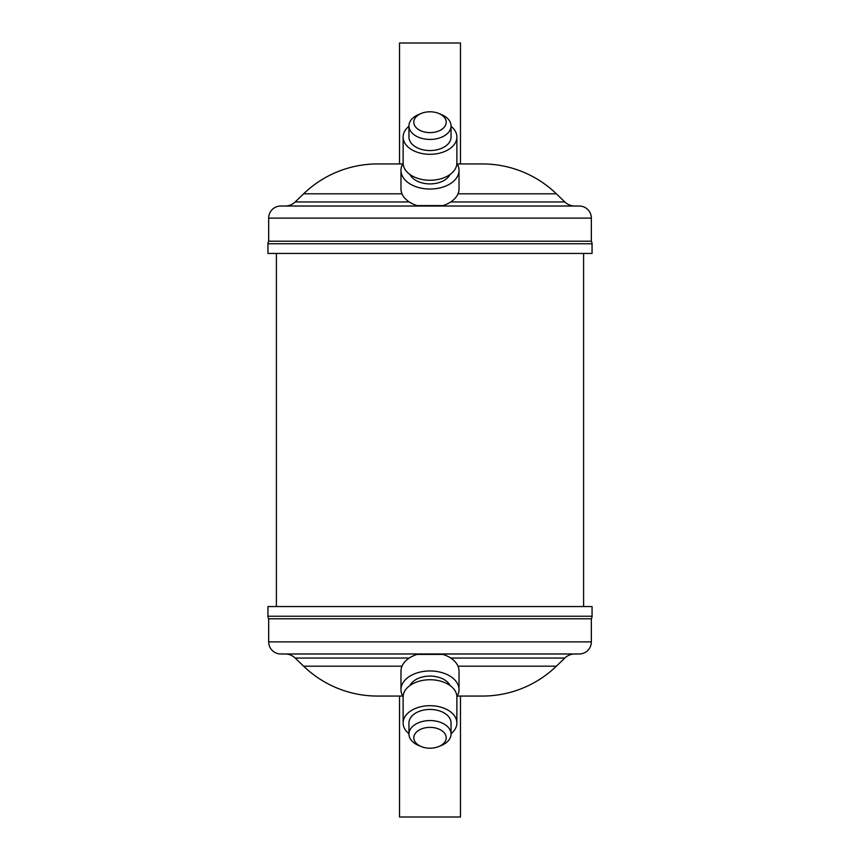 <?xml version="1.0" encoding="UTF-8"?>
<svg xmlns="http://www.w3.org/2000/svg" width="860" height="860" viewBox="0 0 860 860"><rect width="100%" height="100%" fill="white"/><g stroke="black" fill="none" stroke-linecap="round" stroke-linejoin="round"><path stroke-width="1.29" d="M413.864 121.249A16.2 10.417 0 0 0 428.506 132.58A16.2 10.417 0 0 0 446.136 123.173A16.2 10.417 0 0 0 438.815 113.466A16.2 10.417 0 0 0 421.185 113.466A16.2 10.417 0 0 0 413.864 121.249M438.815 113.466L441.449 114.563A21.048 13.524 180 0 1 451.038 125.915A21.048 13.524 180 0 1 450.952 127.162A21.048 13.524 180 0 1 429.022 139.427A21.048 13.524 180 0 1 408.962 125.915A21.048 13.524 180 0 1 409.048 124.668A21.048 13.524 180 0 1 418.551 114.563L421.185 113.466M456.875 163.335A29.025 18.662 180 0 1 459.025 170.387A29.025 18.662 180 0 1 458.896 172.107A29.025 18.662 180 0 1 428.656 189.017A29.025 18.662 180 0 1 400.975 170.387A29.025 18.662 180 0 1 401.104 168.657A29.025 18.662 180 0 1 403.125 163.335M459.025 170.387L459.025 188.91A29.025 18.662 180 0 1 458.896 190.63A29.025 18.662 180 0 1 442.954 205.604L417.046 205.604A29.025 18.662 180 0 1 400.975 188.91L400.975 170.387M450.06 174.472A21.048 13.524 180 0 1 430 183.911A21.048 13.524 180 0 1 409.94 174.472M451.038 126.28A26.875 17.275 180 0 1 456.875 137.03A26.875 17.275 180 0 1 456.767 138.621A26.875 17.275 180 0 1 428.753 154.284A26.875 17.275 180 0 1 403.125 137.03A26.875 17.275 180 0 1 403.233 135.439A26.875 17.275 180 0 1 408.962 126.28M456.875 137.03L456.875 162.97A26.875 17.275 180 0 1 456.767 164.572A26.875 17.275 180 0 1 428.753 180.234A26.875 17.275 180 0 1 403.125 162.97L403.125 137.03M451.038 125.915L451.038 137.03A21.048 13.524 180 0 1 450.952 138.277A21.048 13.524 180 0 1 429.022 150.543A21.048 13.524 180 0 1 408.962 137.03L408.962 125.915M446.136 736.826A16.2 10.417 180 0 0 428.506 727.42A16.2 10.417 180 0 0 413.864 738.751A16.2 10.417 180 0 0 421.185 746.534A16.2 10.417 180 0 0 438.815 746.534A16.2 10.417 180 0 0 446.136 736.826M421.185 746.534L418.551 745.437A21.038 13.524 0 0 1 409.048 735.332A21.048 13.524 0 0 1 408.962 734.085A21.048 13.524 0 0 1 429.022 720.572A21.048 13.524 0 0 1 450.952 732.838A21.038 13.524 0 0 1 451.038 734.085A21.038 13.524 0 0 1 441.449 745.437L438.815 746.534M403.125 696.664A29.025 18.662 0 0 1 401.104 691.343A29.025 18.662 0 0 1 400.975 689.612A29.025 18.662 0 0 1 428.656 670.983A29.025 18.662 0 0 1 458.896 687.892A29.025 18.662 0 0 1 459.025 689.612A29.025 18.662 0 0 1 456.875 696.664M400.975 689.612L400.975 671.09A29.025 18.662 0 0 1 417.046 654.395L442.954 654.395A29.025 18.662 0 0 1 458.896 669.37A29.025 18.662 0 0 1 459.025 671.09L459.025 689.612M409.94 685.528A21.048 13.524 0 0 1 430 676.089A21.048 13.524 0 0 1 450.06 685.528M408.962 733.72A26.875 17.275 0 0 1 403.233 724.561A26.875 17.275 0 0 1 403.125 722.97A26.875 17.275 0 0 1 428.753 705.716A26.875 17.275 0 0 1 456.767 721.379A26.875 17.275 0 0 1 456.875 722.97A26.875 17.275 0 0 1 451.038 733.72M403.125 722.97L403.125 697.03A26.875 17.275 0 0 1 428.753 679.765A26.875 17.275 0 0 1 456.767 695.428A26.875 17.275 0 0 1 456.875 697.03L456.875 722.97M408.962 734.085L408.962 722.97A21.048 13.524 0 0 1 429.022 709.457A21.048 13.524 0 0 1 450.952 721.723A21.048 13.524 0 0 1 451.038 722.97L451.038 734.085M401.996 193.812L303.634 193.812A106.425 106.425 0 0 1 377.562 163.938L402.76 163.938L399.524 163.938L399.524 43L460.476 43L460.476 163.938L457.24 163.938L482.438 163.938A106.425 106.425 0 0 1 556.366 193.812L564.805 201.95L450.758 201.95M460.455 106.532L460.455 100.405M591.336 241.208L591.336 218.118A12.094 12.094 0 0 0 579.242 206.024L280.769 206.024A12.094 12.094 0 0 0 268.675 218.118L268.675 241.208L591.336 241.208A4.837 4.837 0 0 1 592.056 243.756L592.056 253.431L267.944 253.431L267.944 243.756A4.837 4.837 0 0 1 268.664 241.208M303.634 193.812L295.195 201.95A14.512 14.512 0 0 1 285.122 206.024L574.878 206.024A14.512 14.512 0 0 1 564.805 201.95M458.004 666.188L556.366 666.188A106.425 106.425 0 0 1 482.438 696.062L457.24 696.062L460.476 696.062L460.476 817L399.524 817L399.524 696.062L402.76 696.062L377.562 696.062A106.425 106.425 0 0 1 303.634 666.188L295.195 658.05L409.242 658.05M460.455 759.595L460.455 753.467M591.325 618.791L268.675 618.791L268.675 641.883A12.094 12.094 0 0 0 280.769 653.976L579.242 653.976A12.094 12.094 0 0 0 591.336 641.883L591.336 618.791A4.837 4.837 0 0 0 592.056 616.244L592.056 606.569L267.944 606.569L267.944 616.244L592.056 616.244M556.366 666.188L564.805 658.05A14.512 14.512 0 0 1 574.878 653.976L285.122 653.976A14.512 14.512 0 0 1 295.195 658.05M268.664 618.791A4.837 4.837 0 0 1 267.944 616.244M583.596 606.569L583.596 253.431M276.404 606.569L276.404 253.431M482.438 696.062L460.476 696.062M399.524 696.062L377.562 696.062M377.562 163.938L399.524 163.938M460.476 163.938L482.438 163.938M591.336 218.118L268.675 218.118M409.242 201.95L295.195 201.95M556.366 193.812L458.004 193.812M592.056 243.756L267.944 243.756M268.675 641.883L591.325 641.883M450.758 658.05L564.805 658.05M303.634 666.188L401.996 666.188"/></g></svg>
